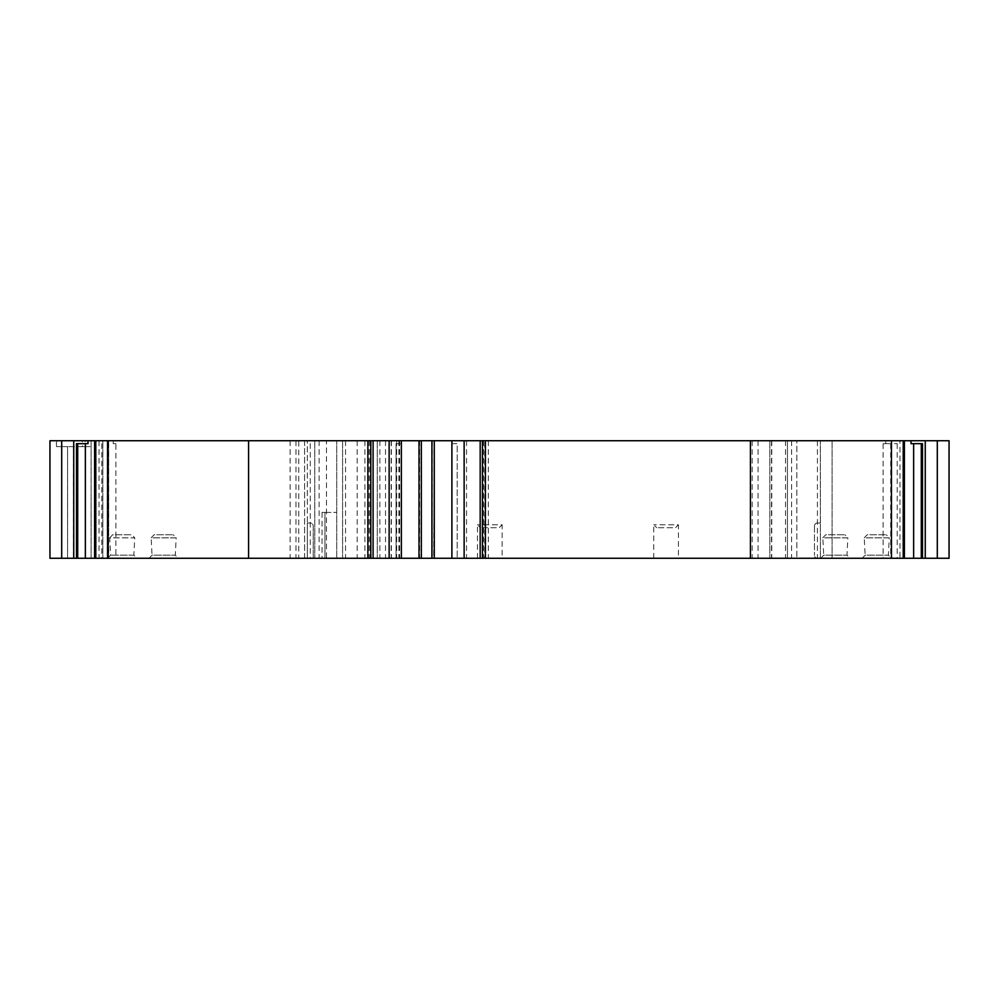 <?xml version="1.0" encoding="UTF-8"?>
<svg xmlns="http://www.w3.org/2000/svg" width="999" height="999" viewBox="0 0 999 999"><rect width="100%" height="100%" fill="white"/><g stroke="black" fill="none" stroke-linecap="round" stroke-linejoin="round"><path stroke-width="0.75" stroke-dasharray="5 3.75" d="M326.486 440.734L401.348 440.734L401.348 558.266L396.079 558.266L401.361 558.266L401.361 443.668L396.079 443.668L401.361 443.668L401.361 440.734L787.449 440.734L787.449 558.266L49.95 558.266L91.084 558.266L49.95 558.266L61.701 558.266L61.701 440.734L391.371 440.734L326.486 440.734L326.486 558.266M56.481 446.615L56.481 440.734L49.95 440.734L85.215 440.734L85.215 558.266L85.215 446.615L67.582 446.615L67.582 558.266L67.582 446.615L56.481 446.615L82.38 446.615L82.38 440.734L91.084 440.734L85.215 440.734M56.481 440.734L82.38 440.734M61.701 558.266L49.95 558.266L49.95 440.734L49.95 558.266L49.95 440.734L49.95 558.266L49.95 440.734L61.701 440.734L49.95 440.734L61.701 440.734L61.701 558.266L61.701 440.734M113.262 440.734L94.605 440.734L113.262 440.734L113.262 443.668L115.909 443.668L115.909 558.266L94.605 558.266L115.909 558.266M370.804 440.734L364.935 440.734L370.804 440.734L370.804 558.266L364.935 558.266L370.804 558.266M421.054 440.734L418.993 440.734L421.054 440.734L421.341 558.266L418.993 558.266L421.054 558.266M433.678 440.734L431.918 440.734L434.265 440.734L433.678 558.266L431.918 558.266L433.678 558.266M484.74 440.734L488.336 440.734L484.74 440.734L484.74 558.266L488.336 558.266L484.74 558.266M899.987 440.734L885.738 440.734L899.987 440.734L899.987 558.266L904.395 558.266L883.091 558.266L899.987 558.266M949.05 440.734L937.299 440.734L949.05 440.734L949.05 558.266L817.419 558.266A2.935 2.935 0 0 1 814.485 555.332A2.935 2.935 0 0 0 817.419 558.266L769.817 558.266L787.449 558.266L787.449 440.734L769.817 440.734L949.05 440.734L949.05 558.266L949.05 440.734M796.852 440.734L820.354 440.734L796.852 440.734L796.852 558.266L796.852 440.734M304.608 558.266L304.608 440.734L102.835 440.734L298.738 440.734L298.738 558.266L102.835 558.266L298.738 558.266M304.608 440.734L298.738 440.734M310.277 440.734L307.342 440.734L307.342 558.266L336.725 558.266L307.342 558.266L313.211 558.266L307.342 558.266L307.342 440.734L336.725 440.734L310.277 440.734L310.277 558.266M451.898 558.266L457.192 558.266L451.898 558.266L451.898 440.734M502.147 558.266L477.46 558.266L502.147 558.266L502.147 524.775L477.46 524.775L502.147 524.775L499.2 527.709L480.407 527.709L499.2 527.709M678.433 558.266L653.758 558.266L678.433 558.266L678.433 524.775L653.758 524.775L678.433 524.775L675.499 527.709L656.693 527.709L675.499 527.709M136.788 558.266L107.68 558.266L136.788 558.266L133.854 555.169L134.765 537.849L109.703 537.849L112.637 534.765L131.831 534.765L112.637 534.765M178.209 558.266L149.101 558.266L178.209 558.266L175.287 555.169L176.186 537.849L151.136 537.849L154.071 534.765L173.252 534.765L154.071 534.765M891.32 558.266L862.212 558.266L891.32 558.266L888.386 555.169L889.297 537.849L864.235 537.849L867.169 534.765L886.363 534.765L867.169 534.765M849.899 558.266L820.791 558.266L849.899 558.266L846.965 555.169L847.864 537.849L822.814 537.849L825.748 534.765L844.929 534.765L825.748 534.765M820.354 558.266L820.354 440.734L820.354 558.266M466.558 440.734L466.558 558.266M307.342 523.001L307.342 558.266L307.342 523.001L310.277 523.001A2.935 2.935 0 0 1 313.211 525.949L313.211 558.266L313.211 525.949A2.935 2.935 0 0 0 310.277 523.001L307.342 523.001M82.38 446.615L91.084 446.615L91.084 440.734L91.084 558.266L91.084 446.615L85.215 446.615M769.817 440.734L769.817 558.266L769.817 440.734M396.079 443.668L396.079 558.266L396.079 443.668M922.489 443.668L911.001 443.668M885.738 443.668L897.214 443.668L883.091 443.668L885.738 443.668L885.738 440.734M883.091 443.668L883.091 558.266M890.721 443.668L890.721 558.266M897.214 443.668L897.214 558.266M87.999 443.668L76.511 443.668M115.909 443.668L113.262 443.668M101.786 443.668L101.786 558.266M108.279 443.668L108.279 558.266M482.455 440.734L482.455 558.266M451.898 443.668L457.192 443.668L457.192 558.266L457.192 443.668L451.898 443.668M434.265 440.734L434.265 558.266M418.993 440.734L418.993 558.266M342.595 440.734L342.595 558.266L342.595 440.734M377.272 440.734L377.272 558.266L377.272 440.734M758.066 440.734L758.066 558.266M832.105 440.734L832.105 558.266L832.105 440.734M324.975 512.425L336.725 512.425L322.028 512.425L324.975 512.425L324.975 558.266L324.975 512.425M336.725 558.266L336.725 440.734L336.725 558.266M102.835 440.734L102.835 558.266L102.835 440.734M814.485 525.949L814.485 555.332L814.485 525.949A2.935 2.935 0 0 1 817.419 523.001L820.354 523.001L817.419 523.001A2.935 2.935 0 0 0 814.485 525.949M653.758 558.266L653.758 524.775L656.693 527.709M477.46 558.266L477.46 524.775L480.407 527.709M107.542 558.266L107.542 440.734M248.576 440.734L248.576 558.266M750.424 558.266L750.424 440.734M891.458 440.734L891.458 558.266M752.185 440.734L752.185 558.266M73.451 446.615L73.451 558.266M345.542 440.734L345.542 558.266M396.665 440.734L396.665 558.266M391.171 440.734L391.171 558.266M379.87 440.734L379.87 558.266M385.502 440.734L385.502 558.266M357.167 440.734L357.167 558.266M99.013 440.734L99.013 558.266M369.73 440.734L369.73 558.266M483.528 440.734L483.528 558.266M432.205 440.734L432.205 558.266M419.58 440.734L419.58 558.266M368.531 440.734L368.531 558.266M319.118 440.734L319.118 558.266M398.913 440.734L398.913 558.266M771.752 440.734L771.752 558.266M785.514 440.734L785.514 558.266M771.503 440.734L771.503 558.266M791.583 440.734L791.583 558.266M817.419 440.734L817.419 558.266M937.299 440.734L937.299 558.266L937.299 440.734M314.76 440.734L314.76 558.266L314.735 440.734M322.028 512.425L322.028 558.266M108.716 440.734L108.716 558.266L108.716 440.734M304.595 440.734L304.595 558.266M295.966 440.734L295.966 558.266M290.11 440.734L290.11 558.266M133.854 555.169L110.614 555.169L133.854 555.169M107.68 558.266L110.614 555.169L109.703 537.849L134.765 537.849L131.831 534.765M862.212 558.266L865.146 555.169L888.386 555.169L865.146 555.169L864.235 537.849L889.297 537.849L886.363 534.765M820.791 558.266L823.713 555.169L846.965 555.169L823.713 555.169L822.814 537.849L847.864 537.849L844.929 534.765M149.101 558.266L152.035 555.169L175.287 555.169L152.035 555.169L151.136 537.849L176.186 537.849L173.252 534.765M488.336 440.734L488.336 558.266M431.918 440.734L431.918 558.266M421.341 440.734L421.341 558.266M364.935 440.734L364.935 558.266M399.6 440.734L399.6 558.266M391.371 440.734L391.371 558.266"/><path stroke-width="1.5" d="M61.701 440.734L49.95 440.734L49.95 558.266L248.576 558.266L248.576 440.734L61.701 440.734L61.701 558.266M922.489 558.266L922.489 443.668L911.001 443.668L911.001 440.734L949.05 440.734L949.05 558.266L750.424 558.266L750.424 440.734L248.576 440.734M750.424 440.734L891.458 440.734L891.458 558.266M911.001 440.734L891.458 440.734M750.424 558.266L248.576 558.266M921.29 443.668L921.29 558.266M913.648 443.668L913.648 558.266M85.352 443.668L85.352 558.266M77.71 443.668L77.71 558.266M87.999 440.734L87.999 443.668L76.511 443.668L76.511 558.266M107.542 440.734L107.542 558.266M370.804 440.734L370.804 558.266M482.455 558.266L482.455 440.734M451.898 440.734L451.898 558.266M434.265 440.734L434.265 558.266M418.993 440.734L418.993 558.266M401.361 440.734L401.361 558.266L401.361 440.734M485.402 558.266L485.402 440.734M367.869 440.734L367.869 558.266M95.792 440.734L95.792 558.266M73.739 440.734L73.739 558.266M903.208 440.734L903.208 558.266M937.299 440.734L937.299 558.266M925.261 440.734L925.261 558.266M480.182 440.734L480.182 558.266M464.135 440.734L464.135 558.266M431.918 440.734L431.918 558.266M421.341 440.734L421.341 558.266M389.135 440.734L389.135 558.266M373.089 440.734L373.089 558.266M94.605 440.734L94.605 558.266M904.395 440.734L904.395 558.266"/></g></svg>
